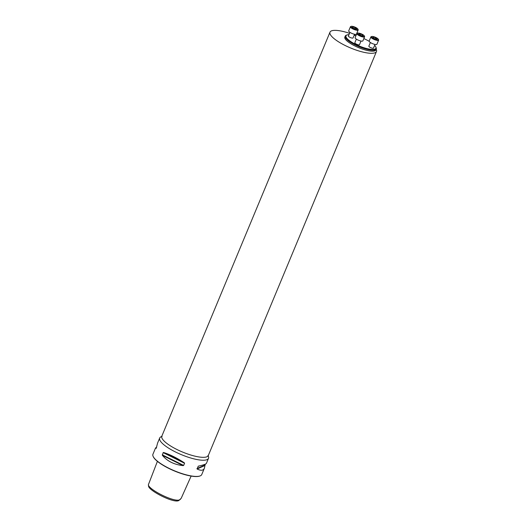 <?xml version="1.0" encoding="UTF-8"?>
<svg xmlns="http://www.w3.org/2000/svg" width="527" height="527" viewBox="0 0 527 527"><rect width="100%" height="100%" fill="white"/><g stroke="black" fill="none" stroke-linecap="round" stroke-linejoin="round"><path stroke-width="0.79" d="M356.344 39.11L354.823 42.773A2.516 0.665 22.6 0 0 356.891 44.354A2.516 0.665 22.6 0 0 359.473 44.709L360.995 41.047M348.96 34.657A16.218 4.308 22.6 0 0 347.016 34.96A16.218 4.308 22.6 0 0 359.295 46.02A16.218 4.308 22.6 0 0 375.804 46.943A16.218 4.308 22.6 0 0 374.651 45.348A16.218 4.308 22.6 0 0 374.644 45.348M369.177 41.304A16.218 4.308 22.6 0 0 363.834 38.596M355.923 35.75A16.218 4.308 22.6 0 0 354.137 35.302M370.376 42.503L368.854 46.159A2.516 0.665 22.6 0 0 370.922 47.746A2.516 0.665 22.6 0 0 373.505 48.095L375.026 44.433M349.921 32.338L348.4 35.994A2.516 0.665 22.6 0 0 350.468 37.582A2.516 0.665 22.6 0 0 353.05 37.931L354.572 34.275M157.402 461.356L148.403 484.662L148.581 486.395C149.76 491.329 176.249 504.688 179.332 500.024L181.176 498.344L191.136 476.072M148.37 485.024C149.51 490.189 177.052 503.957 180.451 499.207M161.565 436.567A26.436 7.022 22.6 0 0 159.688 438.023A26.436 7.022 22.6 0 0 161.763 442.799A26.436 7.022 22.6 0 0 187.994 457.14A26.436 7.022 22.6 0 0 208.494 458.345A26.436 7.022 22.6 0 0 208.211 455.987M205.26 464.188L204.364 468.272L201.749 474.557A26.436 7.022 -157.4 0 1 200.062 475.947A26.436 7.022 -157.4 0 1 174.648 470.874A26.436 7.022 -157.4 0 1 153.14 456.415A26.436 7.022 -157.4 0 1 152.935 454.234L155.551 447.957L156.703 447.12M204.364 468.272C203.297 470.618 200.873 470.861 197.091 468.997L198.271 466.164C203.277 465.084 205.991 464.149 206.413 463.358L208.494 458.345M198.666 466.079L198.271 466.164M159.688 438.023L157.599 443.036L156.176 448.405L155.551 447.957M183.659 465.44L183.1 465.618C174.187 464.649 167.283 461.224 162.388 455.328L163.146 452.614L163.568 452.502C170.063 454.544 176.967 457.976 184.279 462.785L184.569 463.259L183.659 465.44L162.237 454.801M199.904 476A26.185 6.956 -157.4 0 1 199.753 476.059A26.185 6.956 -157.4 0 1 174.582 471.039A26.185 6.956 -157.4 0 1 153.278 456.711A26.185 6.956 -157.4 0 1 153.212 456.566M355.942 35.711A25.177 6.686 22.6 0 0 354.256 35.026M349.52 33.3A25.177 6.686 22.6 0 0 330.001 32.154A25.177 6.686 22.6 0 0 350.672 48.003A25.177 6.686 22.6 0 0 376.482 51.501A25.177 6.686 22.6 0 0 376.166 49.169M345.244 36.099L344.836 37.088A16.785 4.46 22.6 0 0 358.617 47.654A16.785 4.46 22.6 0 0 375.823 49.986L376.238 48.998A16.785 4.46 -157.4 0 1 359.032 46.666A16.785 4.46 -157.4 0 1 345.244 36.099A16.785 4.46 -157.4 0 1 346.318 35.217L347.016 34.96M375.804 46.943L376.107 47.614A16.785 4.46 -157.4 0 1 376.238 48.998M378.366 39.301L378.597 39.802A4.196 1.113 -157.4 0 1 378.63 40.151L376.917 44.255A4.196 1.113 -157.4 0 1 373.663 44.064A4.196 1.113 -157.4 0 1 369.499 41.791A4.196 1.113 -157.4 0 1 369.17 41.034L370.883 36.923A4.196 1.113 -157.4 0 1 371.146 36.699L371.667 36.515A3.775 1.001 22.6 0 0 371.719 37.391A3.775 1.001 22.6 0 0 375.942 39.591A3.775 1.001 22.6 0 0 378.366 39.301A3.775 1.001 22.6 0 0 375.296 37.239A3.775 1.001 22.6 0 0 371.667 36.515M378.63 40.151A4.196 1.113 -157.4 0 1 375.376 39.96A4.196 1.113 -157.4 0 1 371.212 37.681A4.196 1.113 -157.4 0 1 370.883 36.923M372.694 37.43L374.124 38.511L376.344 39.242L377.128 38.893L375.698 37.812L373.478 37.081L372.694 37.43M375.698 37.812L375.25 38.879M373.478 37.081L373.182 37.799M364.335 35.915L364.565 36.416A4.196 1.113 -157.4 0 1 364.598 36.758L362.886 40.869A4.196 1.113 -157.4 0 1 359.631 40.678A4.196 1.113 -157.4 0 1 355.468 38.399A4.196 1.113 -157.4 0 1 355.139 37.641L356.845 33.537A4.196 1.113 -157.4 0 1 357.115 33.313L357.629 33.122A3.775 1.001 22.6 0 0 357.688 34.005A3.775 1.001 22.6 0 0 361.911 36.205A3.775 1.001 22.6 0 0 364.335 35.915A3.775 1.001 22.6 0 0 361.265 33.847A3.775 1.001 22.6 0 0 357.629 33.122M364.598 36.758A4.196 1.113 -157.4 0 1 361.344 36.567A4.196 1.113 -157.4 0 1 357.181 34.295A4.196 1.113 -157.4 0 1 356.845 33.537M360.501 33.945L358.768 33.728L359.144 34.551L361.252 35.599L362.984 35.823L362.609 34.999L360.501 33.945L360.06 35.013M362.609 34.999L362.306 35.737M357.912 29.143L358.143 29.644A4.196 1.113 -157.4 0 1 358.176 29.986L356.463 34.097A4.196 1.113 -157.4 0 1 353.209 33.906A4.196 1.113 -157.4 0 1 349.045 31.627A4.196 1.113 -157.4 0 1 348.716 30.869L350.422 26.758A4.196 1.113 -157.4 0 1 350.692 26.541L351.206 26.35A3.775 1.001 22.6 0 0 351.265 27.233A3.775 1.001 22.6 0 0 355.488 29.426A3.775 1.001 22.6 0 0 357.912 29.143A3.775 1.001 22.6 0 0 354.842 27.075A3.775 1.001 22.6 0 0 351.206 26.35M358.176 29.986A4.196 1.113 -157.4 0 1 354.921 29.795A4.196 1.113 -157.4 0 1 350.758 27.516A4.196 1.113 -157.4 0 1 350.422 26.758M356.674 28.735L355.238 27.648L353.018 26.917L352.234 27.266L353.67 28.353L355.89 29.084L356.674 28.735M355.238 27.648L354.796 28.721M353.018 26.917L352.721 27.635M183.1 465.618L162.388 455.328M184.569 463.259L163.146 452.614M184.279 462.785L163.568 452.502M204.799 465.565L197.091 468.997M204.884 465.091L196.914 468.641M162.105 436.415L161.493 436.626L161.815 436.178A25.177 6.686 22.6 0 0 182.494 452.028A25.177 6.686 22.6 0 0 208.303 455.526L376.482 51.501M161.815 436.178L330.001 32.154M208.303 455.526L208.218 456.079L207.934 455.493"/></g></svg>
